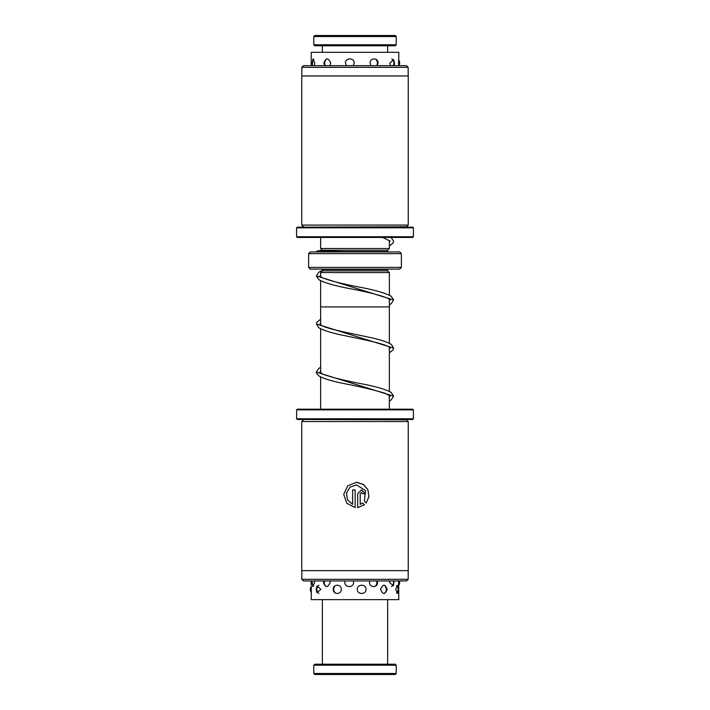 <?xml version="1.0" encoding="UTF-8"?>
<svg xmlns="http://www.w3.org/2000/svg" width="710" height="710" viewBox="0 0 710 710"><rect width="100%" height="100%" fill="white"/><g stroke="black" fill="none" stroke-linecap="round" stroke-linejoin="round"><path stroke-width="1.06" d="M389.355 409.182L389.355 395.363M389.355 391.379L389.355 347.261M389.355 343.276L389.355 306.906M320.645 409.182L320.645 376.921M320.645 372.936L320.645 328.828M320.645 324.843L320.645 306.906M320.627 280.716L320.627 306.906L389.373 306.906L389.373 299.176M389.373 295.191L389.373 272.551L320.627 272.551L320.627 276.731M320.645 272.551L322.367 270.829L387.633 270.829L389.355 272.551M387.633 270.829L387.633 269.454A1.722 1.722 0 0 1 387.669 269.117M322.367 270.829L322.367 269.454L387.633 269.454M322.367 251.083L322.367 250.222L320.645 248.5L389.355 248.5L389.355 240.37M320.645 248.5L320.645 237.442M322.367 250.222L387.633 250.222L389.355 248.5M338.501 251.589L387.633 251.589L387.633 250.222M401.381 267.395L399.659 269.117L310.341 269.117L308.619 267.395L401.381 267.395L401.381 253.656L308.619 253.656L310.341 251.935L399.659 251.935L401.381 253.656M308.619 267.395L308.619 253.656M395.195 674.5L314.805 674.5L313.776 673.471L396.224 673.471L395.195 674.5M313.776 665.226L314.805 664.196L395.195 664.196L396.224 665.226L313.776 665.226L313.776 673.471M314.805 35.5L395.195 35.5L396.224 36.529L313.776 36.529L314.805 35.5M396.224 44.774L395.195 45.804L314.805 45.804L313.776 44.774L396.224 44.774L396.224 36.529M313.776 44.774L313.776 36.529M387.633 52.309L387.633 45.804M322.367 52.309L322.367 45.804M312.08 580.949L312.737 586.487L314.601 582.466L314.486 580.949M323.627 580.949L323.423 582.466C325.517 587.924 327.763 587.924 330.168 582.466L329.919 580.949M345.131 580.949L344.838 582.466C344.661 587.933 353.731 587.933 353.607 582.466L353.314 580.949M369.759 580.949L369.484 582.466C369.448 587.942 377.747 587.916 377.498 582.466L377.241 580.949M389.71 580.949L389.533 582.466L393.42 585.839L394.112 580.949M398.647 580.949L398.798 599.639L311.202 599.639L311.282 586.362M316.145 589.335L316.944 592.619L321.009 589.335L316.944 586.052L316.145 589.335M333.247 589.335C333.017 594.811 341.386 594.794 341.332 589.335C341.368 583.868 333.008 583.877 333.247 589.335M357.254 589.335C357.139 594.794 366.183 594.803 365.996 589.335C366.183 583.868 357.139 583.868 357.254 589.335M380.542 589.335C382.921 594.803 385.131 594.803 387.172 589.335C385.122 583.868 382.912 583.868 380.542 589.335M398.124 588.75L397.458 585.288L395.718 589.335L397.458 593.382L398.124 589.921M311.282 592.309L311.202 593.524M329.875 65.666L330.691 63.021C328.251 57.554 325.979 57.554 323.858 63.021L324.568 65.666M353.26 65.666L354.246 63.021C354.361 57.554 345.273 57.563 345.459 63.021L346.418 65.666M377.188 65.666L378.039 63.021C378.279 57.554 370.052 57.554 370.079 63.021L371.002 65.666M394.086 65.666L394.52 63.021L393.677 59.596L389.914 63.021L390.5 65.666M398.461 63.021C398.78 57.554 398.851 57.554 398.674 63.021L398.736 65.666M314.441 65.666L314.823 63.021L312.879 59.019L312.356 65.666M398.798 58.93L398.798 52.309L311.202 52.309L311.202 65.666M408.179 67.317L301.821 67.317L303.472 65.666L406.528 65.666L408.179 67.317L408.179 75.97M408.25 225.07L301.75 225.07L301.75 75.97L408.25 75.97L408.25 225.07L406.528 226.792L303.472 227.138M296.594 227.821L297.286 227.138L412.714 227.138L413.406 227.821L296.594 227.821L296.594 236.749L413.406 236.749L412.714 237.442L297.286 237.442L296.594 236.749M408.179 579.307L406.528 580.949L303.489 580.949L301.821 579.307L408.179 579.307L408.179 570.645M303.472 419.486L406.528 419.832L408.25 421.545L301.75 421.545L301.75 570.645L408.25 570.645L408.25 421.545M413.406 418.793L412.714 419.486L297.286 419.486L296.594 418.793L413.406 418.793L413.406 409.865L296.594 409.865L296.62 418.793M296.594 409.865L297.286 409.182L412.714 409.182L413.406 409.865M366.191 503.026L364.399 501.224L365.481 490.548L356.42 484.886L349.968 487.202L346.453 493.077L347.501 499.849L352.621 504.402L352.621 489.953L355.151 489.953L355.151 507.615L346.799 503.275L343.729 494.382L347.669 485.844L356.42 482.356L363.174 484.318L367.815 489.58L368.934 496.538L366.191 503.026L368.898 496.787L368.002 490.015L363.768 484.726L357.387 482.392M362.739 493.752L361.47 492.483L360.21 493.752L360.21 504.402L362.615 503.017L364.408 504.819L357.68 507.615L357.68 493.752L361.47 489.953L365.26 493.752L362.739 493.752M360.201 504.402L360.201 493.752L361.47 492.483M365.242 493.752L361.692 489.962M357.671 507.615L364.408 504.819L362.606 503.017M352.604 504.402L347.492 499.858L346.445 493.077L349.95 487.202L356.42 484.886M355.142 507.615L355.142 489.953M319.828 372.129L323.325 374.383C332.449 377.569 345.69 380.8 363.05 384.075C376.655 386.728 386 389.488 391.086 392.381L393.597 396.162L316.394 372.129L318.772 368.428L320.645 367.327M320.645 323.219L319.837 324.026L321.781 325.544C328.073 329.103 349.018 332.972 366.342 336.682C378.741 339.167 387.127 341.794 391.503 344.572L393.597 348.077L316.403 324.017L316.891 322.251L320.645 319.234M320.627 275.134L319.837 275.933L320.174 276.359L322.926 278.009C330.975 281.018 343.223 284.071 359.659 287.168C375.066 290.07 385.583 293.106 391.228 296.283L393.606 299.984L316.403 275.933L318.621 272.338L322.367 270.35M382.61 237.442L390.021 240.974L389.355 241.995M391.157 237.442L393.597 241.187L393.074 243.015L389.355 245.98M316.465 251.935L317.192 250.941L322.367 250.284M353.34 251.935L318.675 250.808M389.355 396.988L390.163 396.162L385.104 393.287C374.552 390.038 360.689 386.772 343.489 383.48C331.455 381.048 323.219 378.501 318.763 375.821C316.598 373.416 315.808 372.182 316.394 372.129M389.355 348.894L390.163 348.077L389.257 347.19C384.873 343.791 364.612 339.788 346.791 336.087C333.123 333.434 323.778 330.647 318.763 327.718L316.403 324.017M389.373 300.774L390.163 299.984M393.597 396.162L391.228 399.872L389.355 400.972M393.597 348.077L393.038 349.968L389.355 352.87M320.645 371.312L319.837 372.129M393.606 299.984L391.228 303.676L389.373 304.767M316.403 275.933L318.905 279.722C324.594 282.846 335.049 285.846 350.27 288.721C367.407 291.943 379.885 295.103 387.704 298.2L390.172 299.984M396.224 665.226L396.224 673.471M387.633 599.639L387.633 664.196M322.367 599.639L322.367 664.196M311.202 585.147L311.202 580.949M396.544 593.081A5.156 5.156 0 0 0 396.544 585.59M384.119 593.542A5.156 5.156 0 0 0 384.119 585.129M335.368 585.59A5.156 5.156 0 0 0 335.368 593.081M318.87 585.209A5.156 5.156 0 0 0 318.87 593.462M311.335 586.291A5.156 5.156 0 0 0 311.335 592.38M398.718 585.43A5.156 5.156 0 0 0 399.437 580.949M391.547 586.566A5.156 5.156 0 0 0 393.358 580.949M375.137 586.336A5.156 5.156 0 0 0 376.664 580.949M324.479 580.949A5.156 5.156 0 0 0 326.414 586.664M312.267 580.949A5.156 5.156 0 0 0 313.705 586.256M398.922 65.666A5.156 5.156 0 0 0 398.754 60.11M393.154 65.666A5.156 5.156 0 0 0 391.858 58.93M376.673 65.666A5.156 5.156 0 0 0 375.599 59.107M326.84 58.832A5.156 5.156 0 0 0 325.411 65.666M313.882 59.223A5.156 5.156 0 0 0 312.941 65.666M413.406 227.821L413.406 236.749M303.472 226.792L301.75 225.07M301.821 75.97L301.821 67.317M303.472 419.832L301.75 421.545M301.821 570.645L301.821 579.307"/></g></svg>
